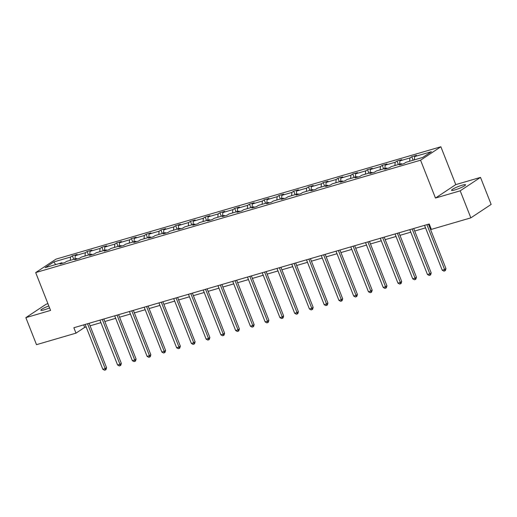 <?xml version="1.0" encoding="UTF-8"?>
<svg xmlns="http://www.w3.org/2000/svg" width="517" height="517" viewBox="0 0 517 517"><rect width="100%" height="100%" fill="white"/><g stroke="black" fill="none" stroke-linecap="round" stroke-linejoin="round"><path stroke-width="0.78" d="M48.831 305.974A7.509 1.047 -21.5 0 0 40.837 310.226A7.509 1.047 -21.5 0 0 44.313 309.799A7.509 1.047 -21.5 0 0 49.587 307.88M455.018 189.888A7.509 1.047 -21.5 0 0 462.192 187.109A7.509 1.047 -21.5 0 0 465.52 184.808A7.509 1.047 -21.5 0 0 462.043 185.235A7.509 1.047 -21.5 0 0 454.87 188.014A7.509 1.047 -21.5 0 0 451.541 190.314A7.509 1.047 -21.5 0 0 455.018 189.888M47.932 303.686L46.149 304.209L25.85 317.645L36.5 344.671L75.986 333.142L84.685 327.384L86.158 326.957M440.865 146.77L55.978 259.146L35.679 272.582L420.567 160.205L440.865 146.77L455.768 184.614L435.469 198.05L460.208 190.825L480.5 177.389L455.768 184.614M480.5 177.389L491.15 204.422L470.851 217.857L460.208 190.825M70.267 260.329L70.545 257.039L72.386 255.825L73.757 259.314M55.681 264.588L53.807 261.932L70.545 257.039M74.997 258.952L75.275 255.663L77.111 254.442L72.386 255.825M75.275 255.663L85.305 252.735L87.14 251.52L88.51 255.004M89.751 254.642L90.029 251.352L91.871 250.138L87.14 251.52M90.029 251.352L100.059 248.425L101.894 247.21L103.271 250.693M104.505 250.331L104.789 247.042L106.625 245.827L101.894 247.21M104.789 247.042L114.813 244.114L116.655 242.9L118.025 246.389M119.265 246.027L119.543 242.738L121.379 241.523L116.655 242.9M119.543 242.738L129.573 239.81L131.408 238.595L132.779 242.079M134.019 241.717L134.297 238.427L136.139 237.213L131.408 238.595M134.297 238.427L144.327 235.5L146.162 234.285L147.539 237.768M148.773 237.406L149.058 234.123L150.893 232.902L146.162 234.285M149.058 234.123L159.081 231.196L160.923 229.975L162.293 233.464M163.534 233.102L163.811 229.813L165.647 228.598L160.923 229.975M163.811 229.813L173.835 226.885L175.677 225.67L177.047 229.154M178.287 228.792L178.565 225.502L180.407 224.288L175.677 225.67M178.565 225.502L188.595 222.575L190.43 221.36L191.807 224.843M193.041 224.481L193.326 221.198L195.161 219.977L190.43 221.36M193.326 221.198L203.349 218.271L205.191 217.05L206.561 220.539M207.802 220.177L208.08 216.888L209.915 215.673L205.191 217.05M208.08 216.888L218.103 213.96L219.945 212.745L221.315 216.229M222.556 215.867L222.833 212.577L224.675 211.363L219.945 212.745M222.833 212.577L232.863 209.65L234.699 208.435L236.075 211.925M237.309 211.563L237.594 208.273L239.429 207.052L234.699 208.435M237.594 208.273L247.617 205.346L249.452 204.125L250.829 207.614M252.07 207.252L252.348 203.963L254.183 202.748L249.452 204.125M252.348 203.963L262.371 201.035L264.213 199.82L265.583 203.304M266.824 202.942L267.102 199.652L268.943 198.438L264.213 199.82M267.102 199.652L277.131 196.725L278.967 195.51L280.343 199M281.578 198.638L281.862 195.348L283.697 194.127L278.967 195.51M281.862 195.348L291.885 192.421L293.721 191.2L295.097 194.689M296.338 194.327L296.616 191.038L298.451 189.823L293.721 191.2M296.616 191.038L306.639 188.11L308.481 186.895L309.851 190.379M311.092 190.017L311.37 186.727L313.212 185.513L308.481 186.895M311.37 186.727L321.4 183.8L323.235 182.585L324.611 186.075M325.846 185.713L326.13 182.423L327.965 181.208L323.235 182.585M326.13 182.423L336.153 179.496L337.989 178.281L339.365 181.764M340.606 181.402L340.884 178.113L342.719 176.898L337.989 178.281M340.884 178.113L350.907 175.185L352.749 173.97L354.119 177.454M355.36 177.092L355.638 173.802L357.48 172.588L352.749 173.97M355.638 173.802L365.668 170.881L367.503 169.66L368.879 173.15M370.114 172.788L370.398 169.498L372.234 168.283L367.503 169.66M370.398 169.498L380.422 166.571L382.257 165.356L383.633 168.839M384.874 168.477L385.152 165.188L386.987 163.973L382.257 165.356M385.152 165.188L395.175 162.26L397.017 161.046L398.387 164.529M399.628 164.167L399.906 160.884L401.748 159.663L397.017 161.046M399.906 160.884L409.936 157.956L411.771 156.735L413.148 160.225M414.382 159.863L414.66 156.573L416.502 155.358L411.771 156.735M414.66 156.573L431.404 151.688L422.738 157.42L405.994 162.312L404.158 163.527L399.428 164.91L401.263 163.689L391.24 166.616L389.404 167.838L384.674 169.214L386.509 167.999L376.486 170.927L374.644 172.142L369.913 173.525L371.755 172.31L361.726 175.237L359.89 176.452L355.16 177.835L356.995 176.614L346.972 179.541L345.136 180.763L340.406 182.139L342.241 180.924L332.218 183.852L330.376 185.067L325.645 186.45L327.487 185.235L317.457 188.162L315.622 189.377L310.891 190.76L312.727 189.539L302.703 192.466L300.868 193.688L296.138 195.064L297.973 193.849L287.95 196.777L286.108 197.992L281.377 199.375L283.219 198.16L273.189 201.087L271.354 202.302L266.623 203.679L268.465 202.464L258.435 205.391L256.6 206.606L251.869 207.989L253.705 206.774L243.681 209.702L241.84 210.917L237.109 212.3L238.951 211.085L228.921 214.006L227.086 215.227L222.355 216.604L224.197 215.389L214.167 218.316L212.332 219.531L207.601 220.914L209.437 219.699L199.413 222.627L197.572 223.842L192.847 225.225L194.683 224.003L184.653 226.931L182.818 228.152L178.087 229.529L179.929 228.314L169.899 231.241L168.064 232.456L163.333 233.839L165.169 232.624L155.145 235.552L153.303 236.767L148.579 238.15L150.415 236.928L140.385 239.856L138.55 241.077L133.819 242.454L135.661 241.239L125.631 244.166L123.796 245.381L119.065 246.764L120.9 245.549L110.877 248.477L109.035 249.692L104.311 251.075L106.147 249.853L96.117 252.781L94.281 254.002L89.551 255.379L91.393 254.164L81.363 257.091L79.528 258.306L74.797 259.689L76.632 258.474L66.609 261.402L64.767 262.617L60.043 263.993L61.878 262.778L45.134 267.67L53.807 261.932M470.851 217.857L431.359 229.386L429.233 223.977L73.86 327.739L75.986 333.142M77.298 258.959L76.632 258.474M85.021 256.025L85.305 252.735M92.052 254.648L91.393 254.164M99.781 251.714L100.059 248.425M106.806 250.344L106.147 249.853M114.535 247.404L114.813 244.114M121.566 246.034L120.9 245.549M129.289 243.1L129.573 239.81M136.32 241.723L135.661 241.239M144.049 238.789L144.327 235.5M151.074 237.419L150.415 236.928M158.803 234.479L159.081 231.196M165.834 233.109L165.169 232.624M173.557 230.175L173.835 226.885M180.588 228.798L179.929 228.314M188.317 225.864L188.595 222.575M195.342 224.494L194.683 224.003M203.071 221.554L203.349 218.271M210.102 220.184L209.437 219.699M217.825 217.25L218.103 213.96M224.856 215.88L224.197 215.389M232.585 212.939L232.863 209.65M239.61 211.569L238.951 211.085M247.339 208.635L247.617 205.346M254.364 207.259L253.705 206.774M262.093 204.325L262.371 201.035M269.124 202.955L268.465 202.464M276.853 200.014L277.131 196.725M283.878 198.644L283.219 198.16M291.607 195.71L291.885 192.421M298.632 194.334L297.973 193.849M306.361 191.4L306.639 188.11M313.392 190.03L312.727 189.539M321.115 187.089L321.4 183.8M328.146 185.719L327.487 185.235M335.876 182.785L336.153 179.496M342.9 181.409L342.241 180.924M350.629 178.475L350.907 175.185M357.661 177.105L356.995 176.614M365.383 174.164L365.668 170.881M372.414 172.794L371.755 172.31M380.144 169.86L380.422 166.571M387.168 168.484L386.509 167.999M394.898 165.55L395.175 162.26M401.929 164.18L401.263 163.689M409.651 161.239L409.936 157.956M25.85 317.645L50.582 310.42L35.679 272.582M435.469 198.05L420.567 160.205M90.074 325.813L100.912 322.647M104.828 321.503L115.672 318.336M119.589 317.192L130.426 314.032M134.342 312.888L145.18 309.722M149.096 308.578L159.94 305.411M163.857 304.274L174.694 301.107M178.611 299.963L189.448 296.797M193.364 295.653L204.209 292.486M208.125 291.349L218.962 288.182M222.879 287.038L233.716 283.872M237.633 282.728L248.477 279.568M252.393 278.424L263.231 275.257M267.147 274.113L277.984 270.947M281.901 269.803L292.745 266.643M296.661 265.499L307.499 262.332M311.415 261.188L322.253 258.022M326.169 256.878L337.013 253.718M340.929 252.574L351.767 249.407M355.683 248.263L366.521 245.097M370.437 243.959L381.281 240.793M385.191 239.649L396.035 236.482M399.951 235.338L410.789 232.172M414.705 231.034L425.549 227.868M429.459 226.724L430.222 226.498M83.689 324.863L84.685 327.384M62.538 263.269L61.878 262.778M426.919 224.656L444.594 269.525L442.229 270.217L424.554 225.347M428.47 224.204L445.964 268.614L444.594 269.525L444.846 270.863L443.903 271.141L442.229 270.217M445.964 268.614L445.396 270.501L444.846 270.863M412.165 228.966L429.834 273.829L427.469 274.521L409.8 229.651M413.71 228.514L431.21 272.924L429.834 273.829L430.092 275.173L429.149 275.445L427.469 274.521M431.21 272.924L430.642 274.811L430.092 275.173M397.405 233.27L415.08 278.14L412.715 278.831L395.04 233.962M398.956 232.818L416.45 277.228L415.08 278.14L415.338 279.477L414.388 279.755L412.715 278.831M416.45 277.228L415.881 279.115L415.338 279.477M382.651 237.581L400.326 282.45L397.961 283.135L380.286 238.272M384.202 237.129L401.696 281.539L400.326 282.45L400.578 283.788L399.635 284.066L397.961 283.135M401.696 281.539L401.127 283.426L400.578 283.788M367.897 241.891L385.566 286.754L383.2 287.446L365.532 242.576M369.448 241.433L386.942 285.849L385.566 286.754L385.824 288.098L384.881 288.37L383.2 287.446M386.942 285.849L386.373 287.73L385.824 288.098M353.137 246.195L370.812 291.065L368.447 291.756L350.772 246.887M354.688 245.743L372.182 290.153L370.812 291.065L371.07 292.402L370.12 292.68L368.447 291.756M372.182 290.153L371.62 292.04L371.07 292.402M338.383 250.506L356.058 295.375L353.693 296.06L336.018 251.197M339.934 250.054L357.428 294.464L356.058 295.375L356.31 296.713L355.366 296.991L353.693 296.06M357.428 294.464L356.859 296.351L356.31 296.713M323.629 254.81L341.298 299.679L338.932 300.371L321.264 255.501M325.18 254.358L342.674 298.774L341.298 299.679L341.556 301.023L340.613 301.295L338.932 300.371M342.674 298.774L342.105 300.655L341.556 301.023M308.869 259.12L326.544 303.99L324.178 304.681L306.503 259.812M310.42 258.668L327.914 303.078L326.544 303.99L326.802 305.327L325.852 305.605L324.178 304.681M327.914 303.078L327.351 304.965L326.802 305.327M294.115 263.431L311.79 308.294L309.425 308.985L291.75 264.122M295.666 262.979L313.16 307.389L311.79 308.294L312.042 309.638L311.098 309.916L309.425 308.985M313.16 307.389L312.591 309.276L312.042 309.638M279.361 267.735L297.029 312.604L294.671 313.296L276.996 268.426M280.912 267.283L298.406 311.699L297.029 312.604L297.288 313.948L296.344 314.22L294.671 313.296M298.406 311.699L297.837 313.58L297.288 313.948M264.601 272.045L282.276 316.915L279.91 317.606L262.235 272.737M266.152 271.593L283.646 316.003L282.276 316.915L282.534 318.252L281.584 318.53L279.91 317.606M283.646 316.003L283.083 317.89L282.534 318.252M249.847 276.356L267.522 321.219L265.156 321.91L247.481 277.047M251.398 275.904L268.892 320.314L267.522 321.219L267.774 322.563L266.83 322.841L265.156 321.91M268.892 320.314L268.323 322.201L267.774 322.563M235.093 280.66L252.761 325.529L250.402 326.221L232.728 281.351M236.644 280.208L254.138 324.624L252.761 325.529L253.02 326.867L252.076 327.145L250.402 326.221M254.138 324.624L253.569 326.505L253.02 326.867M220.332 284.97L238.007 329.84L235.642 330.531L217.967 285.662M221.883 284.518L239.377 328.928L238.007 329.84L238.266 331.177L237.316 331.455L235.642 330.531M239.377 328.928L238.815 330.815L238.266 331.177M205.579 289.281L223.254 334.144L220.888 334.835L203.213 289.966M207.13 288.829L224.624 333.239L223.254 334.144L223.506 335.488L222.562 335.759L220.888 334.835M224.624 333.239L224.055 335.126L223.506 335.488M190.825 293.585L208.5 338.454L206.134 339.146L188.459 294.276M192.376 293.133L209.87 337.549L208.5 338.454L208.752 339.792L207.808 340.07L206.134 339.146M209.87 337.549L209.301 339.43L208.752 339.792M176.064 297.895L193.739 342.765L191.374 343.45L173.699 298.587M177.615 297.443L195.109 341.853L193.739 342.765L193.998 344.102L193.048 344.38L191.374 343.45M195.109 341.853L194.547 343.74L193.998 344.102M161.31 302.206L178.985 347.069L176.62 347.76L158.945 302.891M162.861 301.754L180.355 346.164L178.985 347.069L179.237 348.413L178.294 348.684L176.62 347.76M180.355 346.164L179.787 348.044L179.237 348.413M146.557 306.51L164.232 351.379L161.866 352.071L144.191 307.201M148.108 306.058L165.602 350.468L164.232 351.379L164.484 352.717L163.54 352.995L161.866 352.071M165.602 350.468L165.033 352.355L164.484 352.717M131.796 310.82L149.471 355.69L147.106 356.375L129.437 311.512M133.347 310.368L150.841 354.778L149.471 355.69L149.73 357.027L148.78 357.305L147.106 356.375M150.841 354.778L150.279 356.665L149.73 357.027M117.042 315.131L134.717 359.994L132.352 360.685L114.677 315.816M118.593 314.672L136.087 359.089L134.717 359.994L134.969 361.338L134.026 361.609L132.352 360.685M136.087 359.089L135.519 360.969L134.969 361.338M102.288 319.435L119.963 364.304L117.598 364.996L99.923 320.126M103.839 318.983L121.333 363.393L119.963 364.304L120.215 365.642L119.272 365.92L117.598 364.996M121.333 363.393L120.765 365.28L120.215 365.642M87.528 323.745L105.203 368.615L102.838 369.3L85.169 324.437M89.079 323.293L106.573 367.703L105.203 368.615L105.462 369.952L104.512 370.23L102.838 369.3M106.573 367.703L106.011 369.59L105.462 369.952"/></g></svg>
